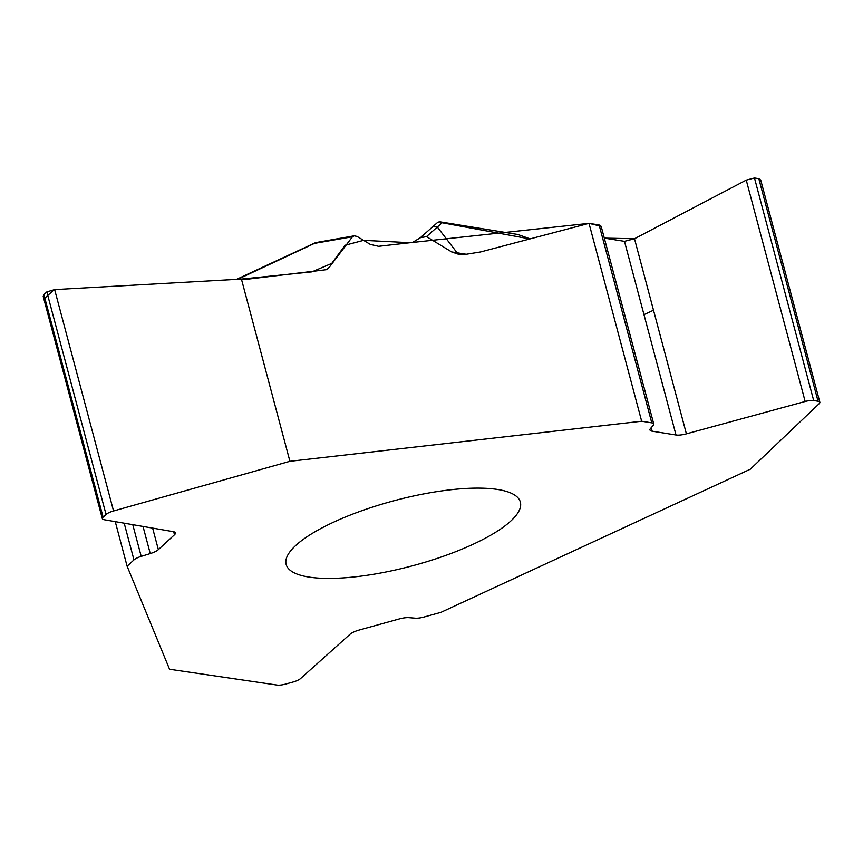 <?xml version="1.0" encoding="UTF-8"?>
<svg xmlns="http://www.w3.org/2000/svg" width="863" height="863" viewBox="0 0 863 863"><rect width="100%" height="100%" fill="white"/><g stroke="black" fill="none" stroke-linecap="round" stroke-linejoin="round"><path stroke-width="1.29" d="M760.799 180.335L819.85 402.255A9.784 2.729 165.1 0 1 819.138 403.722L750.281 469.224L440.971 612.32L424.013 617.023A10.626 2.967 165.1 0 1 415.254 618.178L409.03 617.66A11.909 3.323 -14.9 0 0 399.224 618.954L359.256 630.022A11.909 3.323 -14.9 0 0 350.033 634.262L300.529 678.588A9.784 2.729 165.1 0 1 292.956 682.061L285.664 684.079A9.784 2.729 165.1 0 1 277.077 685.082L169.558 669.257L127.12 566.225L115.254 521.64M601.209 226.473L599.127 224.973L589.008 223.355L641.662 421.241L289.914 461.306L241.424 279.083L54.639 289.601L46.839 291.91L43.894 294.617L43.204 296.43M589.008 223.355L480.551 251.964L465.923 254.315L458.231 254.175L451.651 251.931L457.077 252.794L437.314 227.034L433.625 225.955M241.424 279.083L241.834 279.148A21.262 18.047 -132.7 0 0 246.894 279.267L326.678 269.644L329.299 267.239L352.471 236.764L354.175 235.826L357.045 236.43L370.303 244.402L378.544 246.311L412.568 242.438L420.313 237.757L426.505 236.624L451.651 251.931M624.478 241.349L604.305 238.123L634.488 238.749L624.478 241.349L676.009 435.006L652.18 431.198A11.909 3.323 -14.9 0 1 649.968 429.968A11.909 3.323 -14.9 0 1 650.486 428.544L653.291 425.232A10.626 2.967 165.1 0 0 653.755 423.97A10.626 2.967 165.1 0 0 651.781 422.859L641.662 421.241M760.735 180.065L758.814 178.673L754.467 177.983L746.247 180.119L634.488 238.749L686.398 433.852A11.909 3.323 -14.9 0 1 676.009 435.006M356.139 576.721A121.176 33.808 -14.9 0 1 286.149 564.424A121.176 33.808 -14.9 0 1 394.564 500.594A121.176 33.808 -14.9 0 1 520.357 502.104A121.176 33.808 -14.9 0 1 356.139 576.721M352.471 236.764L314.477 243.388L237.724 279.299M459.062 254.294L457.077 252.794L466.311 254.272M314.477 243.388A4.25 3.549 -99.1 0 1 316.128 242.546A4.25 4.25 0 0 0 314.089 243.474M529.904 238.943L442.136 222.762L426.505 236.624M439.418 221.964A4.25 3.463 99.1 0 1 440.518 221.92A4.25 3.463 99.1 0 1 442.136 222.762A4.25 4.056 -131.6 0 0 437.066 222.902M289.914 461.306L113.549 510.972A9.784 2.729 165.1 0 0 106.052 514.467L103.118 517.174A9.784 2.729 165.1 0 0 102.341 518.706A9.784 2.729 165.1 0 0 104.078 519.709L173.312 531.673A11.909 3.323 -14.9 0 1 175.426 532.892A11.909 3.323 -14.9 0 1 174.488 534.758L158.361 549.634A11.909 3.323 -14.9 0 1 150.248 553.582L141.208 556.376A10.626 2.967 165.1 0 0 133.97 559.904L127.12 566.225M819.85 402.255A9.784 2.729 165.1 0 0 818.038 401.23L813.69 400.54A9.784 2.729 165.1 0 0 805.157 401.489L686.398 433.852M643.981 314.628L653.507 310.216M601.144 226.279L589.008 223.355L410.259 242.708L363.582 240.356L345.124 245.232L331.78 263.388L311.921 271.867L241.424 279.083L54.229 289.623L44.833 298.145M174.488 534.758L173.69 531.748M158.361 549.634L152.622 528.102M150.248 553.582L143.021 526.441M141.208 556.376L132.773 524.672M133.97 559.904L124.196 523.183M113.549 510.972L54.639 289.601M106.052 514.467L46.839 291.91M103.118 517.174L43.894 294.617M652.18 431.198L651.231 427.66M651.781 422.859L599.127 224.973M818.038 401.23L758.814 178.673M813.69 400.54L754.467 177.983M805.157 401.489L746.247 180.119M420.259 237.81L433.528 226.041M354.272 235.815L316.128 242.546M236.494 279.364L315.006 242.891M433.517 226.052L437.023 222.945A4.25 4.25 0 0 1 440.518 221.92L517.94 234.509L530.119 238.889M43.269 296.699L102.341 518.706M601.274 226.721L653.755 423.97"/></g></svg>
